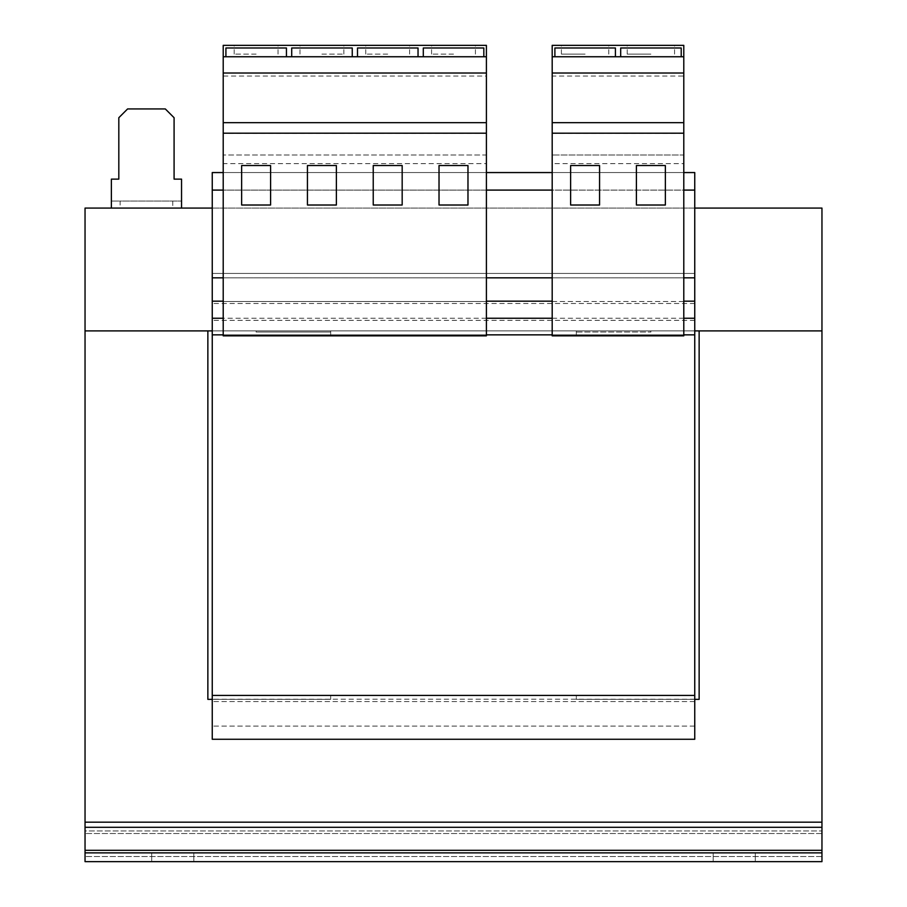 <?xml version="1.0" encoding="UTF-8"?>
<svg xmlns="http://www.w3.org/2000/svg" width="907" height="907" viewBox="0 0 907 907"><rect width="100%" height="100%" fill="white"/><g stroke="black" fill="none" stroke-linecap="round" stroke-linejoin="round"><path stroke-width="0.68" stroke-dasharray="4.54 3.4" d="M755.282 852.875L755.282 861.65L713.174 861.65L755.282 861.65L713.174 861.65L755.282 861.65L755.282 852.875L713.174 852.875L755.282 852.875L713.174 852.875L755.282 852.875L755.282 861.65L755.282 852.875M193.826 852.875L193.826 861.65L151.718 861.65L193.826 861.65L151.718 861.65L193.826 861.65L193.826 852.875L151.718 852.875L193.826 852.875L151.718 852.875L193.826 852.875L193.826 861.65L193.826 852.875M585.094 45.35L561.399 45.35L585.094 45.35M585.094 54.125L561.399 54.125L585.094 54.125M650.886 45.35L627.202 45.35L650.886 45.35M650.886 54.125L627.202 54.125L650.886 54.125M453.5 45.35L431.573 45.35L453.5 45.35M453.5 54.125L431.573 54.125L453.5 54.125M387.708 45.35L365.77 45.35L387.708 45.35M387.708 54.125L365.77 54.125L387.708 54.125M256.114 45.35L234.187 45.35L256.114 45.35M256.114 54.125L234.187 54.125L256.114 54.125M321.906 45.35L343.844 45.35L321.906 45.35M321.906 54.125L343.844 54.125L321.906 54.125M486.401 56.756L223.213 56.756M286.442 56.756L225.911 56.756L286.442 56.756L286.442 47.98L225.911 47.98L225.911 56.756M291.714 56.756L352.245 56.756L291.714 56.756L291.714 47.98L352.245 47.98L352.245 56.756M683.787 277.825L683.787 301.509L552.193 301.509L552.193 277.825L486.401 277.825L486.401 190.096L223.213 190.096L223.213 277.825L212.249 277.825L212.249 172.557L212.249 334.853L212.249 277.825L694.751 277.825L683.787 277.825L683.787 190.096L552.193 190.096L552.193 45.35L683.787 45.35L683.787 76.052L552.193 76.052M223.213 277.825L223.213 301.509L354.807 301.509L223.213 301.509L223.213 335.851L486.401 335.851L486.401 301.509L354.807 301.509L486.401 301.509L486.401 277.825M694.751 695.408L212.249 695.408L212.249 726.11L212.249 695.408L694.751 695.408L212.249 695.408L694.751 695.408L694.751 726.11L694.751 695.408L212.249 695.408L212.249 739.273L694.751 739.273L694.751 190.096L212.249 190.096M212.249 334.853L694.751 334.853L212.249 334.853L694.751 334.853L212.249 334.853L212.249 172.557L694.751 172.557L212.249 172.557L694.751 172.557L694.751 273.438L212.249 273.438L694.751 273.438L694.751 334.853L212.249 334.853L212.249 695.408M683.787 334.853L552.193 334.853M486.401 334.853L223.213 334.853M212.249 699.354L330.681 699.354L330.681 695.408L576.319 695.408L576.319 699.354L694.751 699.354M85.043 822.173L85.043 330.896L207.862 330.896L207.862 699.354L330.681 699.354L330.681 695.408L576.319 695.408L576.319 699.354L699.138 699.354L699.138 330.896L821.957 330.896L821.957 208.077L85.043 208.077L85.043 330.896L821.957 330.896L821.957 822.173L85.043 822.173L821.957 822.173L85.043 822.173L85.043 833.51L85.043 830.948L821.957 830.948L85.043 830.948L85.043 822.173L85.043 861.65L85.043 850.312L85.043 861.65L821.957 861.65L821.957 850.312L85.043 850.312M694.751 726.11L212.249 726.11L694.751 726.11M694.751 701.553L212.249 701.553L694.751 701.553M694.751 699.206L212.249 699.206M694.751 277.825L212.249 277.825M694.751 190.096L694.751 334.853M576.319 334.853L330.681 334.853L330.681 330.896L330.681 332.03L330.681 330.896L576.319 330.896L576.319 332.03L650.886 332.03L576.319 332.03L576.319 330.896L330.681 330.896L576.319 330.896L330.681 330.896L330.681 334.853L576.319 334.853L576.319 330.896L576.319 334.853M683.787 172.557L552.193 172.557M486.401 172.557L223.213 172.557M552.193 277.825L552.193 190.096M172.772 201.059L172.772 208.077L181.547 208.077L181.547 179.121L174.087 179.121L174.087 117.717L165.312 108.942L127.592 108.942L118.817 117.717L118.817 179.121L111.368 179.121L111.368 208.077L120.132 208.077L120.132 201.059L111.368 201.059L181.547 201.059L120.132 201.059M172.772 208.077L120.132 208.077M181.547 208.077L111.368 208.077M212.249 208.077L694.751 208.077M212.249 330.896L694.751 330.896M256.114 330.896L256.114 332.03L330.681 332.03L256.114 332.03L256.114 330.896L650.886 330.896L256.114 330.896M650.886 330.896L650.886 332.03L650.886 330.896M821.957 850.312L821.957 822.173M821.957 827.309L821.957 833.51L821.957 827.309L85.043 827.309M821.957 852.875L821.957 861.65L85.043 861.65L821.957 861.65L821.957 852.875L85.043 852.875M683.787 190.096L683.787 163.634L552.193 163.634M681.214 56.756L620.683 56.756L681.214 56.756L681.214 47.98L620.683 47.98L620.683 56.756M683.787 56.756L552.193 56.756M615.422 56.756L554.891 56.756L615.422 56.756L615.422 47.98L554.891 47.98L554.891 56.756M683.787 301.509L552.193 301.509L552.193 335.851L683.787 335.851L683.787 301.509M683.787 163.634L683.787 155.006L552.193 155.006L683.787 155.006L683.787 133.556L552.193 133.556M683.787 133.556L683.787 76.052M683.787 73.025L552.193 73.025M486.401 190.096L486.401 163.634L223.213 163.634L223.213 45.35L486.401 45.35L486.401 76.052L223.213 76.052M223.213 190.096L223.213 163.634M418.036 56.756L357.505 56.756L418.036 56.756L418.036 47.98L357.505 47.98L357.505 56.756M483.828 56.756L423.297 56.756L483.828 56.756L483.828 47.98L423.297 47.98L423.297 56.756M486.401 73.025L223.213 73.025M486.401 163.634L486.401 155.006L223.213 155.006L486.401 155.006L486.401 133.556L223.213 133.556M486.401 133.556L486.401 76.052M336.384 205.016L336.384 165.539L307.439 165.539L307.439 205.016L336.384 205.016M270.592 205.016L270.592 165.539L241.636 165.539L241.636 205.016L270.592 205.016M402.175 205.016L402.175 165.539L373.231 165.539L373.231 205.016L402.175 205.016M467.978 205.016L467.978 165.539L439.022 165.539L439.022 205.016L467.978 205.016M599.561 205.016L599.561 165.539L570.616 165.539L570.616 205.016L599.561 205.016M665.364 205.016L665.364 165.539L636.408 165.539L636.408 205.016L665.364 205.016M713.174 861.65L713.174 852.875L713.174 861.65M151.718 861.65L151.718 852.875L151.718 861.65M683.787 318.255L552.193 318.255M486.401 318.255L223.213 318.255M694.751 320.341L212.249 320.341M694.751 303.482L212.249 303.482M821.957 856.514L85.043 856.514L821.957 856.514M821.957 833.51L85.043 833.51L821.957 833.51M561.399 54.125L561.399 45.35M627.202 54.125L627.202 45.35M431.573 54.125L431.573 45.35M365.77 54.125L365.77 45.35M234.187 54.125L234.187 45.35M299.979 54.125L299.979 45.35M343.844 54.125L343.844 45.35M278.041 54.125L278.041 45.35M409.635 54.125L409.635 45.35M475.427 54.125L475.427 45.35M674.57 54.125L674.57 45.35M608.778 54.125L608.778 45.35"/><path stroke-width="1.36" d="M223.213 56.756L223.213 45.35L486.401 45.35L486.401 56.756L223.213 56.756L223.213 335.851L486.401 335.851L486.401 133.193L223.213 133.193M223.213 190.096L212.249 190.096L212.249 739.273L694.751 739.273L694.751 695.408L212.249 695.408M223.213 277.825L212.249 277.825M683.787 334.853L694.751 334.853L694.751 301.169L683.787 301.169M552.193 190.096L486.401 190.096M683.787 172.557L694.751 172.557L694.751 190.096L683.787 190.096M694.751 190.096L694.751 277.825L683.787 277.825M694.751 277.825L694.751 301.169M552.193 334.853L486.401 334.853M223.213 334.853L212.249 334.853M694.751 334.853L694.751 695.408M552.193 172.557L486.401 172.557M223.213 172.557L212.249 172.557L212.249 190.096M552.193 277.825L486.401 277.825M111.368 208.077L111.368 179.121L118.817 179.121L118.817 117.717L127.592 108.942L165.312 108.942L174.087 117.717L174.087 179.121L181.547 179.121L181.547 208.077M212.249 699.354L207.862 699.354L207.862 330.896L85.043 330.896L85.043 208.077L212.249 208.077M694.751 208.077L821.957 208.077L821.957 330.896L699.138 330.896L699.138 699.354L694.751 699.354M85.043 822.173L821.957 822.173L821.957 827.309L85.043 827.309L85.043 330.896L212.249 330.896M694.751 330.896L821.957 330.896L821.957 822.173M821.957 852.875L821.957 861.65L85.043 861.65L85.043 852.875L821.957 852.875L821.957 827.309M85.043 827.309L85.043 852.875M552.193 56.756L552.193 45.35L683.787 45.35L683.787 56.756L552.193 56.756L552.193 335.851L683.787 335.851L683.787 133.193L552.193 133.193M683.787 56.756L683.787 73.025L552.193 73.025M683.787 73.025L683.787 122.672L552.193 122.672M683.787 122.672L683.787 133.193M665.364 165.539L636.408 165.539L636.408 205.016L665.364 205.016L665.364 165.539M599.561 165.539L570.616 165.539L570.616 205.016L599.561 205.016L599.561 165.539M681.214 56.756L681.214 47.98L620.683 47.98L620.683 56.756M615.422 56.756L615.422 47.98L554.891 47.98L554.891 56.756M486.401 56.756L486.401 73.025L223.213 73.025M486.401 73.025L486.401 122.672L223.213 122.672M486.401 122.672L486.401 133.193M467.978 165.539L439.022 165.539L439.022 205.016L467.978 205.016L467.978 165.539M402.175 165.539L373.231 165.539L373.231 205.016L402.175 205.016L402.175 165.539M270.592 165.539L241.636 165.539L241.636 205.016L270.592 205.016L270.592 165.539M336.384 165.539L307.439 165.539L307.439 205.016L336.384 205.016L336.384 165.539M286.442 56.756L286.442 47.98L225.911 47.98L225.911 56.756M418.036 56.756L418.036 47.98L357.505 47.98L357.505 56.756M483.828 56.756L483.828 47.98L423.297 47.98L423.297 56.756M352.245 56.756L352.245 47.98L291.714 47.98L291.714 56.756M223.213 301.169L212.249 301.169M552.193 301.169L486.401 301.169M694.751 318.255L683.787 318.255M552.193 318.255L486.401 318.255M223.213 318.255L212.249 318.255M821.957 850.312L85.043 850.312"/></g></svg>
